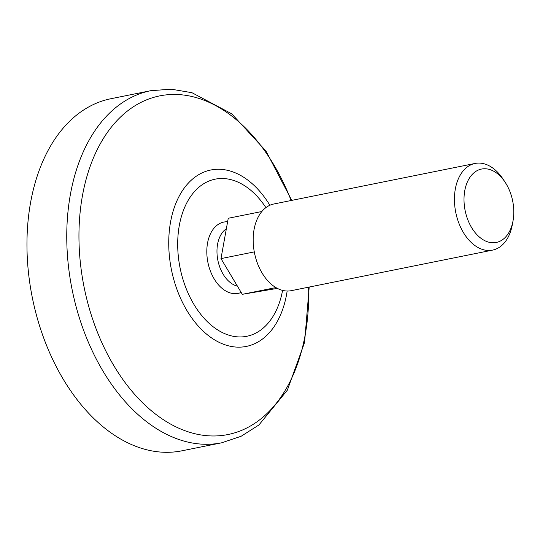 <?xml version="1.0" encoding="UTF-8"?>
<svg xmlns="http://www.w3.org/2000/svg" width="540" height="540" viewBox="0 0 540 540"><rect width="100%" height="100%" fill="white"/><g stroke="black" fill="none" stroke-linecap="round" stroke-linejoin="round"><path stroke-width="0.81" d="M475.106 163.445L273.841 203.992A44.206 28.64 78.6 0 0 261.853 211.518L228.245 218.268L220.982 258.606L242.298 294.327L275.906 287.577A44.206 28.64 78.6 0 0 291.303 290.662L492.568 250.115A44.206 28.64 -101.4 0 1 476.651 246.706A44.206 28.64 -101.4 0 1 454.444 200.488A44.206 28.64 -101.4 0 1 475.106 163.445A44.206 28.64 -101.4 0 1 503.111 179.165L505.224 182.378A37.429 24.246 -101.4 0 1 513 220.988A37.429 24.246 -101.4 0 1 482.814 239.564A37.429 24.246 -101.4 0 1 466.83 183.283A37.429 24.246 -101.4 0 1 505.224 182.378M237.411 286.139A30.389 19.69 -101.4 0 1 232.241 283.925A30.389 19.69 -101.4 0 1 217.222 256.088A30.389 19.69 -101.4 0 1 226.361 228.717M241.171 292.437A36.362 23.558 -101.4 0 1 225.079 290.567A36.362 23.558 -101.4 0 1 206.84 249.703A36.362 23.558 -101.4 0 1 227.603 221.792M242.298 294.327L277.371 288.387M220.982 258.606L253.996 251.957L254.441 252.7A44.206 28.64 -101.4 0 1 254.144 251.114A44.206 28.64 -101.4 0 1 261.103 212.456A44.206 28.64 -101.4 0 1 261.853 211.518M254.441 252.7A44.206 28.64 78.6 0 0 274.867 286.929L275.312 287.672M275.906 287.577A44.206 28.64 -101.4 0 1 275.387 287.26A44.206 28.64 -101.4 0 1 274.867 286.929M513 220.988L512.305 224.768A44.206 28.64 -101.4 0 1 492.568 250.115M261.252 211.613L261.103 212.456M309.197 287.057L304.567 342.522L287.375 390.143L258.903 424.994L241.137 436.266L221.663 442.8L181.865 450.819A179.591 116.343 -101.4 0 1 117.207 436.982A179.591 116.343 -101.4 0 1 27 249.217A179.591 116.343 -101.4 0 1 110.923 98.719L150.721 90.7L171.207 89.181L191.95 92.698L231.694 113.798L265.99 151.052L291.735 200.387M254.144 251.114L253.996 251.957M221.663 442.8A179.591 116.343 -101.4 0 1 157.005 428.963A179.591 116.343 -101.4 0 1 66.798 241.198A179.591 116.343 -101.4 0 1 150.721 90.7M308.597 287.179A172.726 111.895 -101.4 0 1 165.753 421.227A172.726 111.895 -101.4 0 1 100.913 142.661A172.726 111.895 -101.4 0 1 291.134 200.509M287.145 291.026A89.971 58.286 -101.4 0 1 213.948 339.478A89.971 58.286 -101.4 0 1 176.182 202.561A89.971 58.286 -101.4 0 1 269.865 205.268M282.582 290.392A80.136 51.914 -101.4 0 1 217.964 330.109A80.136 51.914 -101.4 0 1 183.728 209.628A80.136 51.914 -101.4 0 1 265.903 207.623"/></g></svg>
